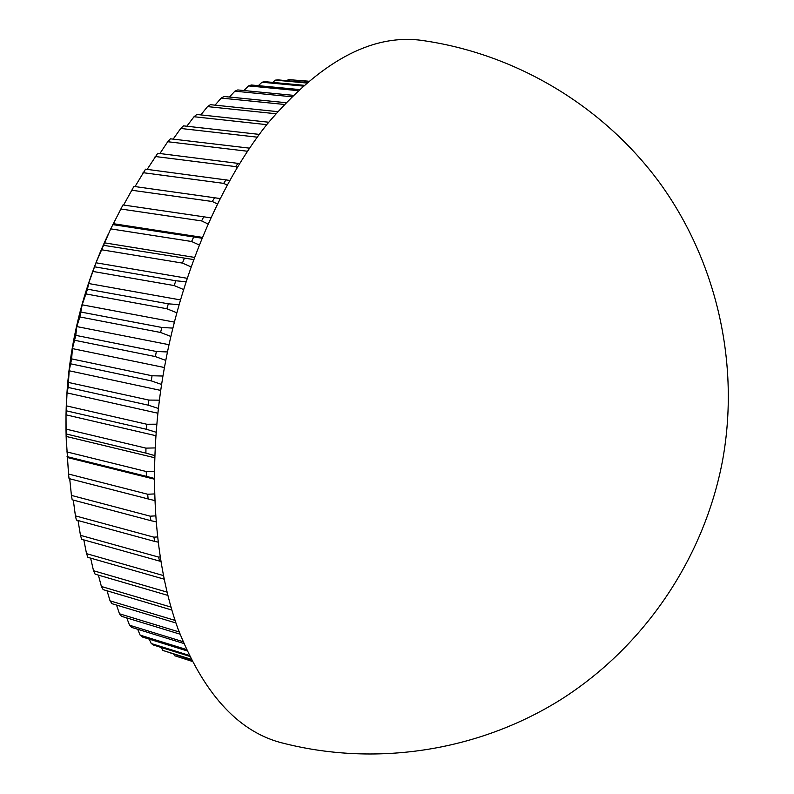 <?xml version="1.0" encoding="UTF-8"?>
<svg xmlns="http://www.w3.org/2000/svg" width="794" height="794" viewBox="0 0 794 794"><rect width="100%" height="100%" fill="white"/><g stroke="black" fill="none" stroke-linecap="round" stroke-linejoin="round"><path stroke-width="1.19" d="M66.319 441.444C63.46 369.18 77.336 300.321 107.934 234.855M191.979 661.174L174.64 655.725L192.059 661.333M174.64 655.725L173.876 654.345M190.997 659.238L162.78 650.395L191.285 659.804M162.78 650.395L161.321 647.497M189.081 655.338L151.247 643.527L153.649 645.105L189.558 656.32M151.247 643.527L149.242 639.14M186.352 649.482L140.141 635.14L142.444 637.026L186.987 650.872M140.141 635.14L137.699 629.275M182.967 641.661L129.521 625.215L131.715 627.429L183.722 643.468M129.521 625.215L126.782 617.911M179.136 631.955L119.467 613.782L121.532 616.313L179.97 634.148M119.467 613.782L116.539 605.068M175.067 620.402L110.068 600.86L111.994 603.698L175.931 622.982M110.068 600.86L107.051 590.786M170.958 607.082L101.394 586.488L103.16 589.634L171.812 610.03M101.394 586.488L98.396 575.124M166.998 592.096L93.523 570.737L95.111 574.161L167.812 595.381M93.523 570.737L90.625 558.132M163.356 575.541L86.526 553.656L87.926 557.358L164.09 579.154M86.526 553.656L83.817 539.89M80.472 535.335L81.663 539.295L159.673 561.12L158.552 557.07L80.472 535.335L78.03 520.517M75.42 515.882L76.393 520.07L154.77 541.448L153.877 537.171L75.42 515.882L73.306 500.101M71.42 495.406L72.175 499.793L150.91 520.685L150.235 516.179L71.42 495.406L69.713 478.772M68.532 474.028L69.048 478.603L148.121 498.94L147.674 494.245L68.532 474.028L66.12 436.422L66.021 414.835L67.043 392.901L68.155 387.442L69.177 370.778L71.629 358.898L72.433 348.616L75.797 335.366L76.77 326.572L79.886 316.955L82.179 304.827L87.509 289.195L88.591 283.508L95.975 262.784L110.723 228.88L122.971 204.941L210.718 217.824M123.596 205.031L133.928 186.421L220.027 198.53M135.03 186.57L145.55 169.162L229.694 180.417M147.158 169.37L157.758 153.262L239.59 163.574M159.902 153.53L167.733 141.729L170.432 138.811L249.534 148.16M173.152 139.129L180.724 128.459L183.503 125.859L259.261 134.404M186.818 126.236L194.024 116.738L196.852 114.475L268.66 122.216M200.813 114.902L207.542 106.604L210.41 104.679L277.533 111.636M215.045 105.155L221.189 98.089L224.067 96.501L285.681 102.664M229.426 97.037L234.875 91.191L237.743 89.94L292.887 95.3M243.877 90.536L248.502 85.911L251.361 84.998L298.921 89.514M258.328 85.663L262.02 82.229L264.839 81.663L303.586 85.266M272.709 82.397L275.329 80.134L278.099 79.886L306.742 82.526M286.962 80.7L288.371 79.569L308.271 81.226M301.015 80.561L308.32 81.177M283.458 743.283L279.637 742.291C236.88 730.311 202.946 692.358 177.836 628.411C154.85 564.544 147.922 476.251 161.361 385.993C176.605 285.086 216.881 187.602 266.685 124.688C319.317 62.359 370.53 34.202 420.304 40.196M308.082 81.375L288.371 79.569M306.206 82.983L275.329 80.134M302.732 86.04L262.02 82.229M297.75 90.605L248.502 85.911M291.458 96.719L234.875 91.191M284.044 104.421L221.189 98.089M275.717 113.731L207.542 106.604M266.715 124.648L194.024 116.738M257.236 137.163L180.724 128.459M247.47 151.247L167.733 141.729M237.237 167.425L235.6 166.601L238.17 163.256M235.6 166.601L155.148 156.497M227.124 185.062L223.68 183.364L226.141 179.722M223.68 183.364L143.059 172.685M217.328 203.929L212.306 201.507L214.648 197.577M212.306 201.507L131.566 190.213M207.968 223.918L201.587 220.921L203.78 216.732M201.587 220.921L120.757 208.991M201.865 238.2L112.768 224.613M199.145 244.929L191.602 241.495L193.637 237.078M191.602 241.495L110.723 228.88M193.557 259.549L103.409 245.306M190.937 266.834L182.431 263.092L184.287 258.477M182.431 263.092L101.553 249.773M185.885 281.741L175.821 280.768L94.962 266.883M183.424 289.482L174.164 285.562L175.821 280.768M174.164 285.562L93.315 271.518M178.918 304.648L168.308 303.824L87.509 289.195M176.685 312.727L166.859 308.747L168.308 303.824M166.859 308.747L86.07 293.969M172.745 328.101L161.807 327.456L81.097 312.082M170.77 336.418L160.577 332.478L161.807 327.456M160.577 332.478L79.886 316.955M167.395 351.95L156.368 351.494L75.797 335.366M165.728 360.387L155.366 356.585L156.368 351.494M155.366 356.585L74.825 340.308M162.939 376.028L152.041 375.761L71.629 358.898M161.589 384.455L151.267 380.872L152.041 375.761M151.267 380.872L70.894 363.86M159.386 400.166L148.845 400.077L68.631 382.49M158.383 408.463L148.319 405.178L148.845 400.077M148.319 405.178L68.155 387.442M156.775 424.195L146.811 424.254L66.825 405.962M156.11 432.234L146.533 429.306L146.811 424.254M146.533 429.306L66.597 410.875M155.098 447.935L145.937 448.124L66.21 429.157M154.761 455.607L145.907 453.096L145.937 448.124M145.907 453.096L66.23 433.981M154.364 471.239L146.235 471.507L66.785 451.895M154.314 478.435L146.443 476.35L146.235 471.507M146.443 476.35L67.053 456.61M154.532 493.937L147.674 494.245M148.121 498.94L154.751 500.548M155.574 515.882L150.235 516.179M150.91 520.685L156.021 521.817M157.45 536.933L153.877 537.171M154.77 541.448L158.046 542.104M160.09 556.961L158.552 557.07M159.673 561.12L160.785 561.318M154.314 479.159L67.331 457.503M154.681 457.741L66.12 436.422M155.852 435.698L66.021 414.835M157.857 413.208L67.043 392.901M160.706 390.42L69.177 370.778M164.408 367.523L72.433 348.616M168.923 344.685L76.77 326.572M174.233 322.086L82.179 304.827M180.288 299.894L88.591 283.508M187.017 278.277L95.975 262.784M194.361 257.375L104.272 242.805M202.212 237.346L113.403 223.69M280.232 742.44C374.073 767.232 477.889 751.749 561.457 699.196C644.678 646.147 704.486 557.676 722.709 459.726C740.008 363.503 716.694 261.633 659.963 183.196C602.725 105.086 514.254 52.89 419.857 40.137"/></g></svg>
